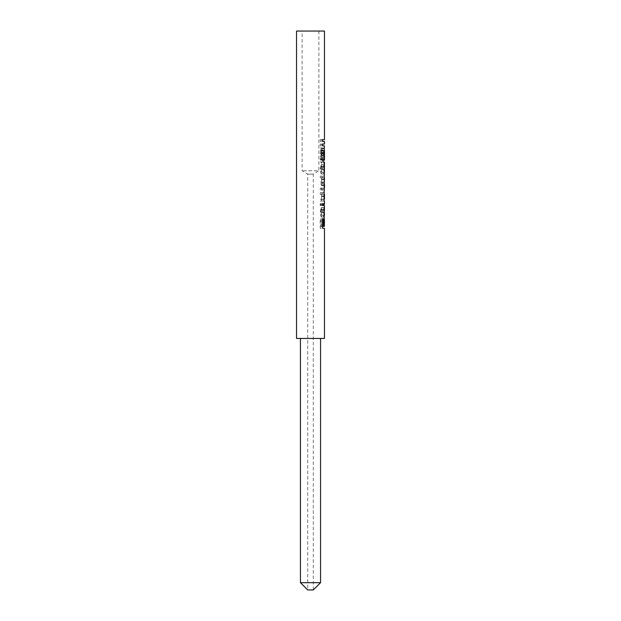<?xml version="1.0" encoding="UTF-8"?>
<svg xmlns="http://www.w3.org/2000/svg" width="621" height="621" viewBox="0 0 621 621"><rect width="100%" height="100%" fill="white"/><g stroke="black" fill="none" stroke-linecap="round" stroke-linejoin="round"><path stroke-width="0.47" stroke-dasharray="3.1 2.33" d="M320.273 139.632L321.678 139.632L321.678 141.472L320.195 141.472L320.195 139.632L322.617 139.632L320.273 139.632L320.273 141.472L321.678 141.472M320.273 144.049L321.678 144.049L321.678 145.888L320.195 145.888L320.195 144.049L322.617 144.049L320.273 144.049L320.273 145.888L321.678 145.888M321.468 153.255L321.181 155.638L320.793 153.628L321.554 150.492L321.468 153.255L324.216 153.255L323.844 155.638L323.362 153.628L324.309 150.492L324.216 153.255M324.465 150.499L323.813 157.478C323.083 157.253 322.687 156.112 322.625 154.047L323.293 150.305L322.718 149.754L322.718 147.914L324.473 148.466L321.678 148.466L321.67 157.299L321.678 148.466L320.273 147.914L320.731 150.305L320.203 154.047C320.289 156.205 320.607 157.346 321.15 157.478L321.67 150.499L324.473 150.492L321.67 150.499M324.473 160.241L321.173 160.241L321.678 160.241L321.593 163.37L320.296 160.241L322.749 160.241M321.173 160.241L320.801 158.588L320.265 158.402L320.203 159.698C320.257 161.53 320.591 162.322 321.189 162.081L321.678 162.081M321.662 172.203L324.457 172.203L324.457 166.312L321.662 166.312L321.662 172.203L321.662 166.312M321.678 164.674L321.531 172.203L320.793 169.067L321.189 164.534L320.203 169.098C320.467 172.366 320.917 174.012 321.569 174.043L321.678 166.428M321.678 172.079L321.678 173.826M321.593 188.194L324.364 188.194L320.273 188.194L321.593 188.194L321.678 176.046L324.473 176.046L320.273 176.046L321.678 176.046L321.678 182.015L320.273 182.116L320.273 183.956L321.678 183.971L321.344 190.034L324.061 190.034L321.344 190.034M320.273 176.046L320.273 177.885L321.678 177.901M321.678 182.015L321.678 183.971L324.465 183.956L320.273 183.956M321.678 188.039L321.678 190.034M320.273 188.194L320.273 190.034M324.333 199.256L321.569 199.256L321.662 192.634L320.273 192.634L320.273 194.474L321.678 194.505L321.678 199.108L320.273 199.256L320.273 201.095L321.678 201.095L321.344 199.256L324.061 199.256M321.678 199.108L321.678 201.095M324.473 203.672L320.273 203.672L321.678 203.672L321.678 205.512L321.344 203.672L324.061 203.672M320.273 203.672L320.273 205.512L321.678 205.512M321.662 215.27L324.457 215.27L324.457 209.378L321.662 209.378L321.662 215.27L321.662 209.378M321.678 207.74L321.531 215.27L320.793 212.134L321.189 207.593L320.203 212.165C320.467 215.425 320.917 217.078 321.569 217.109L321.678 209.494M321.678 215.138L321.678 216.884M324.457 226.308L320.273 226.308L324.434 226.308L321.647 226.308L321.647 219.865L324.434 219.865L321.662 219.865L321.678 228.334L320.195 228.334L320.195 218.763L322.617 218.763L320.195 218.763M320.273 226.308L320.273 228.334L321.678 228.334M321.647 219.865L321.662 226.308M296.527 31.05L324.473 31.05M322.718 139.632L324.473 139.632M322.718 141.472L324.473 141.472M322.718 144.049L324.473 144.049M322.718 145.888L324.473 145.888M323.844 160.241L323.378 158.588L322.703 158.402L322.625 159.698C322.703 161.522 323.114 162.322 323.867 162.081L324.473 162.081M324.473 164.674L324.286 165.908M324.286 166.312L324.286 172.203L323.362 169.067L323.867 164.534C323.161 165.163 322.741 166.684 322.625 169.098C322.959 172.374 323.533 174.02 324.341 174.043L324.473 173.826M322.718 176.046L322.718 177.885L324.457 177.885L321.67 177.885M322.718 183.956L322.718 182.116L324.426 182.116L321.647 182.116M322.718 188.194L322.718 190.034M324.473 192.642L321.662 192.634L324.457 192.634L322.718 192.634L322.718 194.474L324.449 194.474L321.655 194.474M321.344 201.095L324.061 201.095L322.718 201.095L322.718 199.256L324.395 199.256L321.616 199.256M322.718 203.672L322.718 205.512L324.473 205.512M324.473 207.732L324.286 208.974M324.286 209.378L324.286 215.27L323.362 212.134L323.867 207.593C323.161 208.229 322.741 209.751 322.625 212.165C322.959 215.44 323.533 217.086 324.341 217.109L324.473 216.884M322.718 228.334L324.473 228.334M296.527 338.445L324.473 338.445M318.884 31.05L318.884 170.775L302.116 170.775L318.884 170.775L313.295 174.136L313.295 589.95L307.705 589.95L307.705 174.136L302.116 170.775L302.116 31.05L318.884 31.05L302.116 31.05M307.705 174.136L313.295 174.136L307.705 174.136M320.56 338.445L300.44 338.445L320.56 338.445M300.44 582.684L320.56 582.684M320.785 218.763L320.785 226.308L322.617 226.308M321.647 226.308L320.785 226.308M323.867 207.593L321.189 207.593M322.625 212.165L320.203 212.165M324.341 217.109L321.569 217.109M324.015 212.258L321.313 212.258M324.356 207.538L321.585 207.538M324.286 207.546L321.531 207.546M324.286 215.27L321.531 215.27M323.362 212.134L320.793 212.134M323.914 209.401L321.236 209.401M321.647 210.053L324.434 210.053M321.569 212.266L324.341 212.266M320.84 203.672L320.84 205.512L322.617 205.512L320.195 205.512L320.195 203.672L322.617 203.672L320.195 203.672M320.84 205.512L320.195 205.512M324.061 205.512L321.344 205.512M322.718 205.512L320.273 205.512M324.015 196.057L321.313 196.057M324.434 192.727L321.647 192.727M322.718 192.634L320.273 192.634M322.718 194.474L320.273 194.474M324.341 196.57L321.569 196.57M322.718 199.256L320.273 199.256M322.718 201.095L320.273 201.095M324.061 188.194L321.344 188.194M324.015 185.198L321.313 185.198M324.372 182.403L321.6 182.403M324.015 179.228L321.313 179.228M322.718 177.885L320.273 177.885M324.341 179.671L321.569 179.671M322.718 182.116L320.273 182.116M324.341 185.726L321.569 185.726M323.867 164.534L321.189 164.534M322.625 169.098L320.203 169.098M324.341 174.043L321.569 174.043M324.015 169.199L321.313 169.199M324.356 164.472L321.585 164.472M324.286 164.48L321.531 164.48M324.286 172.203L321.531 172.203M323.362 169.067L320.793 169.067M323.914 166.335L321.236 166.335M321.647 166.987L324.434 166.987M321.569 169.207L324.341 169.207M322.703 158.402L320.265 158.402M322.625 159.698L320.203 159.698M323.867 162.081L321.189 162.081L323.867 162.081M320.677 162.081L321.593 162.081M324.061 162.081L321.344 162.081M321.344 160.241L321.344 158.588L324.061 158.588L321.593 158.588L321.593 160.241L324.061 160.241L320.296 160.241M323.362 159.31L320.793 159.31M323.378 158.588L320.801 158.588M322.625 154.047L320.203 154.047M323.813 157.478L321.15 157.478M324.41 155.04L321.624 155.04M324.403 150.965L321.624 150.965M324.341 152.875L321.569 152.875M324.473 155.46L321.678 155.46M324.465 157.299L321.67 157.299M324.015 152.541L321.313 152.541M324.41 148.551L321.631 148.551M324.247 148.466L321.492 148.466M322.718 147.914L320.273 147.914M322.718 149.754L320.273 149.754M323.293 150.305L320.731 150.305M321.181 155.638L323.844 155.638M320.793 153.628L323.362 153.628M321.197 150.771L323.875 150.771M321.554 150.492L324.309 150.492M321.678 144.049L320.195 144.049M321.678 139.632L320.195 139.632M324.434 153.527L321.647 153.527M324.473 148.466L321.678 148.466M321.476 150.499L324.224 150.499"/><path stroke-width="0.93" d="M324.224 166.312L324.232 172.203M324.224 209.378L324.232 215.27M323.425 205.512L322.617 205.512L322.617 203.672L323.425 203.672L323.425 205.512L322.617 205.512M324.309 150.492L324.473 160.241L324.473 150.492L324.465 157.299L324.015 152.541L324.473 145.888L322.617 145.888L322.617 144.049L324.473 144.049L324.473 141.472L322.617 141.472L322.617 139.632L324.473 139.632L324.473 31.05L296.527 31.05L296.527 338.445L324.473 338.445L324.473 228.334L322.617 228.334L322.617 218.763L323.355 218.763L323.355 226.308L322.617 226.308M324.473 201.095L324.061 201.095L324.473 201.095L324.473 203.672L324.061 203.672L324.473 207.732L324.015 212.258L324.457 226.308L323.355 226.308M324.434 226.308L324.434 219.865M324.061 201.095L324.473 162.081L324.061 163.37L324.061 162.081L323.215 162.081L322.749 160.241L324.061 160.241L324.061 158.588L324.061 160.241M322.617 139.632L322.617 141.472M322.617 144.049L322.617 145.888M323.176 161.895L323.867 162.081M324.286 165.908L324.286 166.312M324.077 177.885L324.473 177.901L324.325 182.116M324.473 188.039L324.473 183.979L324.364 188.194M324.061 190.034L324.473 190.034M324.084 194.474L324.473 199.108L324.061 199.256M324.286 208.974L324.286 209.378M322.718 226.308L322.617 228.334M313.295 589.95L307.705 589.95L300.44 582.684L320.56 582.684L313.295 589.95M300.44 338.445L300.44 582.684M320.56 338.445L320.56 582.684M324.473 194.505L324.473 199.108M323.355 218.763L322.617 218.763M324.139 210.053L324.473 215.138M324.473 209.494L324.434 210.053M323.425 203.672L322.617 203.672M324.465 183.956L324.077 183.956M324.139 166.987L324.473 172.079M324.473 166.428L324.434 166.987M324.364 162.081L323.215 162.081"/></g></svg>
